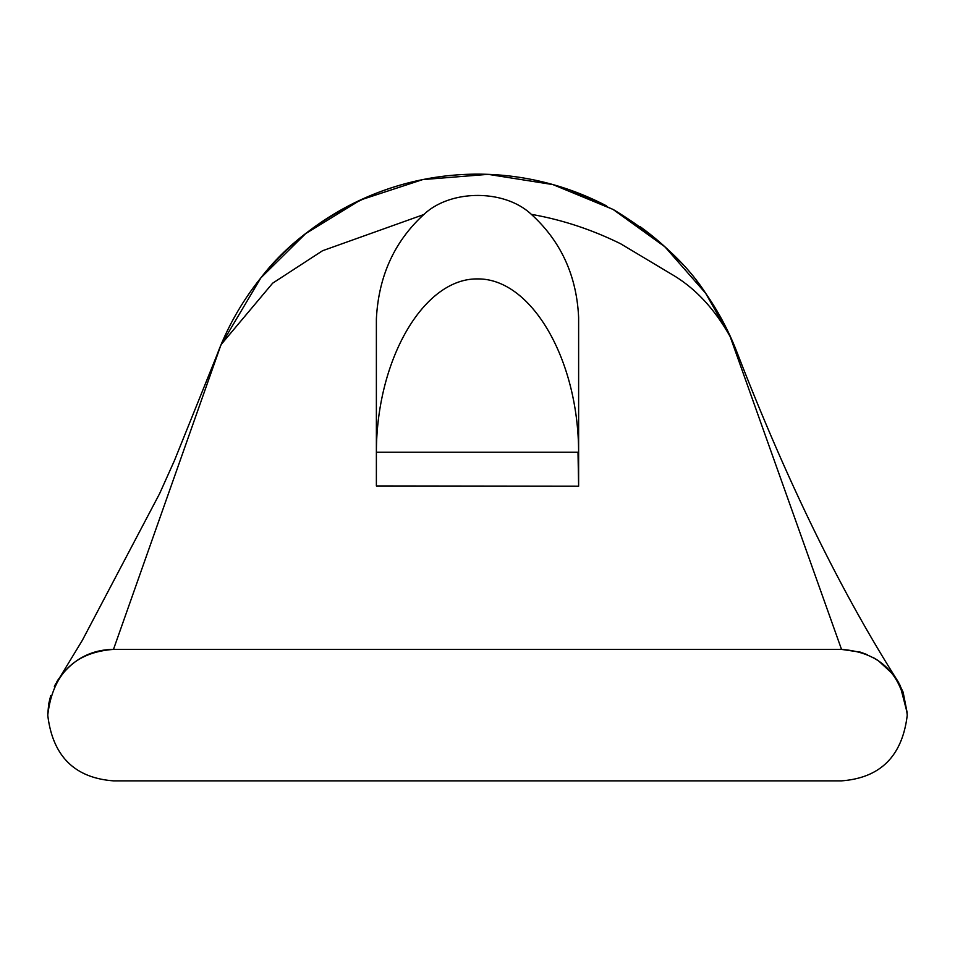 <?xml version="1.0" encoding="UTF-8"?>
<svg xmlns="http://www.w3.org/2000/svg" width="955" height="955" viewBox="0 0 955 955"><rect width="100%" height="100%" fill="white"/><g stroke="black" fill="none" stroke-linecap="round" stroke-linejoin="round"><path stroke-width="1.43" d="M423.733 214.565L322.551 250.735L272.653 283.181L221.333 344.289A101.123 28.638 -157.4 0 0 220.76 345.424L113.478 649.4L841.522 649.4C880.474 652.325 902.38 674.23 907.25 715.128C902.38 756.026 880.474 777.931 841.522 780.856L113.478 780.856C74.526 777.931 52.62 756.026 47.75 715.128C52.62 674.23 74.526 652.325 113.478 649.4C90.498 649.651 71.983 659.845 57.945 679.984L56.512 682.371M54.399 686.335L82.309 640.375L159.616 493.604L174.443 460.561L217.024 354.866M898.882 683.052L897.449 680.593C840.448 590.823 786.956 481.368 736.974 352.24L736.866 351.965A278.072 278.072 0 0 0 696.732 281.164M903.012 691.921L898.106 681.679L892.818 674.039L878.278 660.633L873.168 657.529M867.51 654.76L860.443 652.158L841.522 649.4L730.181 336.673L736.974 352.24L731.196 338.357L705.626 293.221L664.919 246.808L613.026 209.408L552.897 184.59L488.16 174.347L422.707 179.6L360.548 199.977L305.6 233.653L260.87 277.857L220.76 345.424M47.762 713.874L48.765 703.668L50.722 695.61L48.765 703.668M899.98 685.081L907.214 713.015L903.132 692.22M578.623 317.49L578.623 486.179L578.623 452.216L376.377 452.216L376.377 318.97C378.55 276.317 394.343 241.508 423.769 214.565C450.45 189.162 504.515 189.054 531.338 214.35C560.919 241.269 576.689 275.661 578.623 317.49L578.623 452.216L376.377 452.216C376.568 359.175 423.781 278.239 477.5 278.92C531.219 278.239 578.432 359.175 578.611 452.216L376.377 452.216L376.377 485.952L578.623 486.179L578.002 452.216M531.386 214.362C562.053 219.746 591.802 229.558 620.643 243.776L673.872 275.601C696.147 289.102 714.913 309.456 730.181 336.673A101.123 29.02 -24.2 0 1 731.196 338.357M376.389 452.228L376.389 471.483M376.377 318.97L376.377 452.216M216.976 354.985L216.928 355.117A278.072 278.072 0 0 1 417.896 180.614M527.626 178.704A278.072 278.072 0 0 1 606.568 205.91M640.292 226.789A278.072 278.072 0 0 1 679.459 261.073M54.351 686.43L55.856 683.517M705.626 293.221C686.12 262.947 655.428 235.109 613.576 209.718L570.254 190.105C539.766 179.325 508.311 174.013 475.9 174.144C441.007 174.407 407.379 180.949 375.029 193.758C325.548 215.042 287.491 243.071 260.87 277.857"/></g></svg>
